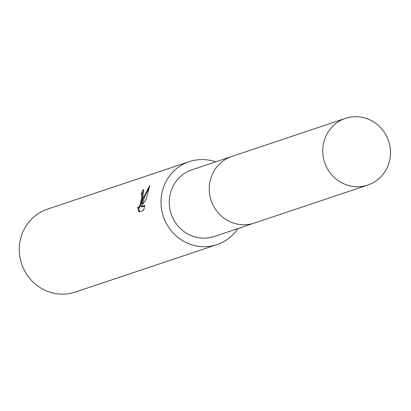 <?xml version="1.0" encoding="UTF-8"?>
<svg xmlns="http://www.w3.org/2000/svg" width="411" height="411" viewBox="0 0 411 411"><rect width="100%" height="100%" fill="white"/><g stroke="black" fill="none" stroke-linecap="round" stroke-linejoin="round"><path stroke-width="0.62" d="M231.244 156.632L191.958 169.794A35.166 33.733 71.5 0 0 170.246 193.843A35.166 33.733 71.5 0 0 180.306 228.418A35.166 33.733 71.5 0 0 214.295 236.479L253.582 223.322M142.715 198.117L141.574 203.62L143.269 197.927L149.851 185.397L146.049 199.541L141.055 206.646L144.795 205.392L143.598 210.427L138.98 211.978L137.659 207.067L138.456 207.534L139.201 206.754L140.593 202.649L141.476 198.534L141.826 194.393L141.23 193.987A43.736 41.958 -108.5 0 1 143.074 189.795L143.516 189.759L142.715 198.117M215.616 161.867A43.736 41.958 71.5 0 0 189.235 161.662L47.558 209.122A43.736 41.958 71.5 0 0 20.55 239.038A43.736 41.958 71.5 0 0 33.06 282.044A43.736 41.958 71.5 0 0 75.336 292.067L217.018 244.607A43.736 41.958 71.5 0 0 237.954 228.557M189.235 161.662A43.736 41.958 71.5 0 0 162.232 191.577A43.736 41.958 71.5 0 0 174.737 234.583A43.736 41.958 71.5 0 0 217.018 244.607M142.052 194.223L142.648 194.624L142.478 197.691L140.747 205.269L139.288 207.771L138.163 207.545M138.528 207.647L139.617 211.763M143.865 190.123A42.862 41.121 71.5 0 0 142.088 194.131M143.814 190.005L143.074 189.795M149.183 187.884L145.088 195.615L142.401 203.851L141.574 203.62M144.682 205.947L141.887 206.882L141.055 206.646M364.773 117.962A35.166 33.733 71.5 0 0 345.44 118.383A35.166 33.733 71.5 0 0 322.763 152.466A35.166 33.733 71.5 0 0 348.436 185.495A35.166 33.733 71.5 0 0 367.778 185.068A35.166 33.733 71.5 0 0 390.45 150.986A35.166 33.733 71.5 0 0 364.773 117.962M345.44 118.383L231.958 156.386A35.171 33.743 71.5 0 0 209.276 190.478A35.171 33.743 71.5 0 0 234.958 223.512A35.171 33.743 71.5 0 0 254.301 223.091L367.778 185.068M141.507 193.966L142.329 194.203"/></g></svg>
